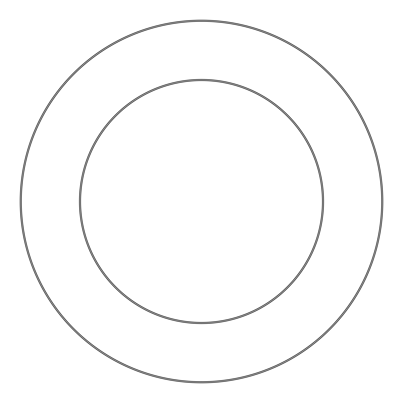 <?xml version="1.0" encoding="UTF-8"?>
<svg xmlns="http://www.w3.org/2000/svg" width="403" height="403" viewBox="0 0 403 403"><rect width="100%" height="100%" fill="white"/><g stroke="black" fill="none" stroke-linecap="round" stroke-linejoin="round"><path stroke-width="0.6" d="M201.5 381.641A180.141 180.141 0 0 0 381.641 201.5A180.141 180.141 0 0 0 201.5 21.359A180.141 180.141 0 0 0 21.359 201.5A180.141 180.141 0 0 0 201.5 381.641M201.5 20.15A181.35 181.35 0 0 1 382.85 201.5A181.35 181.35 0 0 1 201.5 382.85A181.35 181.35 0 0 1 20.15 201.5A181.35 181.35 0 0 1 201.5 20.15M201.5 323.609A122.109 122.109 0 0 1 79.391 201.5A122.109 122.109 0 0 1 201.5 79.391A122.109 122.109 0 0 1 323.609 201.5A122.109 122.109 0 0 1 201.5 323.609M201.5 80.6A120.9 120.9 0 0 0 80.6 201.5A120.9 120.9 0 0 0 201.5 322.4A120.9 120.9 0 0 0 322.4 201.5A120.9 120.9 0 0 0 201.5 80.6"/></g></svg>
